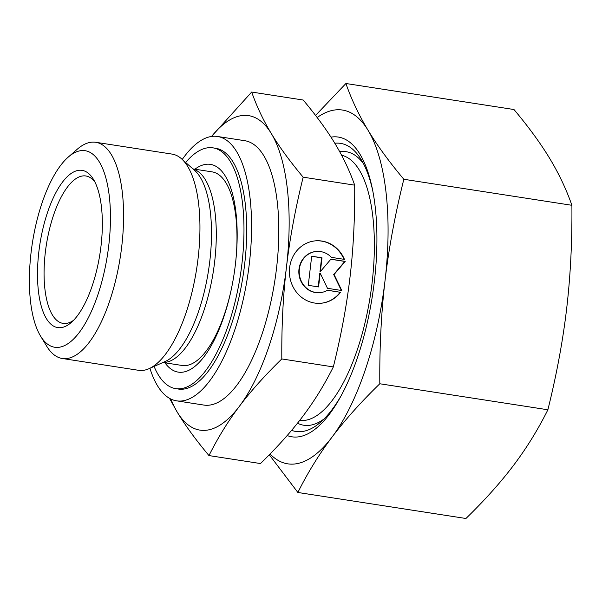 <?xml version="1.0" encoding="UTF-8"?>
<svg xmlns="http://www.w3.org/2000/svg" width="602" height="602" viewBox="0 0 602 602"><rect width="100%" height="100%" fill="white"/><g stroke="black" fill="none" stroke-linecap="round" stroke-linejoin="round"><path stroke-width="0.9" d="M40.53 336.044L46.67 346.158A109.391 41.816 -81.2 0 0 62.269 358.491A109.391 41.816 -81.2 0 0 66.295 358.604A109.391 41.816 -81.2 0 0 121.085 251.606A109.391 41.816 -81.2 0 0 95.741 142.283A109.391 41.816 -81.2 0 0 91.715 142.17A109.391 41.816 -81.2 0 0 77.146 149.319L68.237 157.107A99.443 38.016 -81.2 0 0 32.357 243.163A99.443 38.016 -81.2 0 0 40.53 336.044A99.443 38.016 -81.2 0 0 58.364 347.362A99.443 38.016 -81.2 0 0 108.774 245.383A99.443 38.016 -81.2 0 0 81.481 150.598A99.443 38.016 -81.2 0 0 68.237 157.107M62.269 358.491L138.626 370.313A109.391 41.816 -81.2 0 0 142.644 370.426A109.391 41.816 -81.2 0 0 148.98 368.71A109.391 41.816 -81.2 0 0 196.688 268.605A109.391 41.816 -81.2 0 0 181.48 158.762A109.391 41.816 -81.2 0 0 172.097 154.104L95.741 142.283M162.946 362.502L182.075 365.467A97.953 37.444 -81.2 0 0 185.672 365.572A97.953 37.444 -81.2 0 0 231.936 286.289M149.913 368.296A133.757 51.132 -81.2 0 0 176.597 400.842L203.837 405.063A133.757 51.132 -81.2 0 0 208.759 405.206A133.757 51.132 -81.2 0 0 275.754 274.377A133.757 51.132 -81.2 0 0 244.766 140.702L217.525 136.481A133.757 51.132 -81.2 0 0 212.604 136.338A133.757 51.132 -81.2 0 0 182.248 159.44M176.597 400.842A133.757 51.132 -81.2 0 0 181.518 400.985A133.757 51.132 -81.2 0 0 248.513 270.155A133.757 51.132 -81.2 0 0 217.525 136.481M299.691 420.399A134.254 51.32 -81.2 0 0 304.048 420.459A134.254 51.32 -81.2 0 0 371.035 290.999A134.254 51.32 -81.2 0 0 341.605 155.241M94.943 182.067A74.588 28.512 -81.2 0 0 85.875 175.98A74.588 28.512 -81.2 0 0 83.129 175.897A74.588 28.512 -81.2 0 0 45.775 248.852A74.588 28.512 -81.2 0 0 63.052 323.387A74.588 28.512 -81.2 0 0 65.799 323.47A74.588 28.512 -81.2 0 0 73.534 320.324M60.682 327.684A79.554 30.416 98.8 0 1 38.844 251.854A79.554 30.416 98.8 0 1 79.171 170.276A79.554 30.416 98.8 0 1 93.438 179.328A79.554 30.416 98.8 0 1 99.977 253.63A79.554 30.416 98.8 0 1 71.277 322.484A79.554 30.416 98.8 0 1 60.682 327.684M354.683 185.153C354.932 218.15 353.382 248.754 350.033 276.965C346.744 305.191 341.183 335.179 333.335 366.919L281.811 358.942C281.563 325.945 283.113 295.341 286.462 267.13C289.743 238.904 295.311 208.917 303.16 177.176L354.683 185.153C349.566 170.622 342.989 156.746 334.96 143.524C327.006 130.31 316.411 115.81 303.197 100.03L251.674 92.053L211.498 136.473M303.16 177.176C289.946 161.396 279.358 146.896 271.397 133.682A159.116 60.825 -81.2 0 0 242.794 115.471A159.116 60.825 -81.2 0 0 211.558 136.466M169.508 398.328L177.206 412.077A159.116 60.825 -81.2 0 0 205.809 430.295A159.116 60.825 -81.2 0 0 239.37 406.327C250.643 391.315 264.79 375.52 281.811 358.942M170.9 399.058A159.116 60.825 -81.2 0 0 177.206 412.077C185.168 425.29 195.755 439.791 208.969 455.579C217.894 437.744 228.023 421.325 239.37 406.327A159.116 60.825 -81.2 0 0 286.462 267.13A159.116 60.825 -81.2 0 0 271.397 133.682C263.367 120.46 256.798 106.584 251.674 92.053M164.94 362.81A105.117 40.183 -81.2 0 0 182.12 372.232A105.117 40.183 -81.2 0 0 231.845 286.71A105.117 40.183 -81.2 0 0 235.675 261.983A105.117 40.183 -81.2 0 0 206.554 164.256A105.117 40.183 -81.2 0 0 194.913 169.207M235.63 262.412A97.953 37.444 -81.2 0 0 212.047 171.863L192.918 168.899M154.089 366.437A121.822 46.572 -81.2 0 0 175.694 388.629L178.418 389.05A121.822 46.572 -81.2 0 0 182.903 389.178A121.822 46.572 -81.2 0 0 243.923 270.027A121.822 46.572 -81.2 0 0 215.697 148.273L212.973 147.851A121.822 46.572 -81.2 0 0 208.495 147.723A121.822 46.572 -81.2 0 0 185.664 162.472M175.694 388.629A121.822 46.572 -81.2 0 0 180.179 388.757A121.822 46.572 -81.2 0 0 241.191 269.606A121.822 46.572 -81.2 0 0 212.973 147.851M320.941 303.257A31.327 28.813 84.7 0 0 340.183 292.263L327.435 290.292M340.574 292.226A31.327 28.813 -95.3 0 1 321.137 303.242A31.327 28.813 -95.3 0 1 292.06 284.716A31.327 28.813 -95.3 0 1 315.358 240.853A31.327 28.813 -95.3 0 1 344.434 259.379L331.424 257.363A20.671 19.016 84.7 0 0 316.343 251.463A20.671 19.016 84.7 0 0 308.924 253.878A20.671 19.016 84.7 0 0 300.097 277.973A20.671 19.016 84.7 0 0 320.151 292.632A20.671 19.016 84.7 0 0 327.571 290.217L340.183 292.263M319.955 292.655A20.671 19.016 -95.3 0 1 319.767 292.67A20.671 19.016 -95.3 0 1 299.713 278.004A20.671 19.016 -95.3 0 1 308.533 253.916A20.671 19.016 -95.3 0 1 315.952 251.493A20.671 19.016 -95.3 0 1 316.148 251.478M318.571 286.928L308.269 285.333L311.693 256.204L321.995 257.799L320.369 271.585L330.904 259.176L345.209 261.388L334.08 274.497L341.785 290.525L327.48 288.305L320.189 273.142L318.571 286.928M318.195 286.868L319.797 273.173L320.189 273.142M341.349 290.457L333.696 274.535L344.818 261.426L330.829 259.259M334.08 274.497L333.696 274.535M345.209 261.388L344.818 261.426M320.369 271.585L319.986 271.622L321.603 257.837L311.685 256.294M321.995 257.799L321.603 257.837M343.998 259.312A31.327 28.813 84.7 0 0 315.162 240.875M333.335 366.919C324.41 384.753 314.282 401.165 302.934 416.17C291.661 431.175 277.514 446.97 260.493 463.555L208.969 455.579M297.486 423.198A138.407 52.908 -81.2 0 0 303.769 425.238A138.407 52.908 -81.2 0 0 308.856 425.388A138.407 52.908 -81.2 0 0 324.034 418.962M363.54 163.797A138.407 52.908 -81.2 0 0 346.12 151.689A138.407 52.908 -81.2 0 0 341.025 151.538A138.407 52.908 -81.2 0 0 339.694 151.704M291.616 430.347A145.774 55.723 -81.2 0 0 301.271 431.634A145.774 55.723 -81.2 0 0 320.693 422.1A145.774 55.723 -81.2 0 0 341.056 395.883M372.788 190.939A145.774 55.723 -81.2 0 0 361.305 159.801A145.774 55.723 -81.2 0 0 335.156 143.208A145.774 55.723 -81.2 0 0 334.795 143.246M287.169 435.532A151.659 57.973 -81.2 0 0 297.486 436.969A151.659 57.973 -81.2 0 0 339.979 397.832A151.659 57.973 -81.2 0 0 372.352 188.757A151.659 57.973 -81.2 0 0 332.74 136.91A151.659 57.973 -81.2 0 0 330.972 137.136M571.9 205.297C572.216 241.628 570.47 276.055 566.663 308.585C562.832 341.108 556.564 374.843 547.88 409.774L379.809 383.76C379.493 347.429 381.239 312.995 385.047 280.464C388.877 247.941 395.145 214.207 403.829 179.276L571.9 205.297C566.309 189.306 558.912 173.692 549.716 158.461C540.491 143.223 528.579 126.917 513.98 109.526L345.909 83.505L315.561 115.418M403.829 179.276C389.238 161.893 377.326 145.579 368.093 130.341A179.005 68.432 -81.2 0 0 335.916 109.857A179.005 68.432 -81.2 0 0 317.164 117.525M270.05 453.998A179.005 68.432 -81.2 0 0 294.31 464.029A179.005 68.432 -81.2 0 0 332.063 437.067C345.112 419.775 361.027 402.001 379.809 383.76M269.29 454.781L297.87 492.474C307.645 472.833 319.045 454.359 332.063 437.067A179.005 68.432 -81.2 0 0 385.047 280.464A179.005 68.432 -81.2 0 0 368.093 130.341C358.897 115.11 351.5 99.496 345.909 83.505M547.88 409.774C538.105 429.422 526.705 447.888 513.687 465.18C500.631 482.473 484.715 500.247 465.94 518.495L297.87 492.474M148.98 368.71L165.114 361.539A99.556 38.054 -81.2 0 0 209.812 261.02A99.556 38.054 -81.2 0 0 194.694 170.471L181.48 158.762M163.127 362.427A97.953 37.444 -81.2 0 0 164.986 362.366A97.953 37.444 -81.2 0 0 214.636 261.915A97.953 37.444 -81.2 0 0 193.069 169.034M315.952 251.493L316.343 251.463M319.767 292.67L320.151 292.632"/></g></svg>

